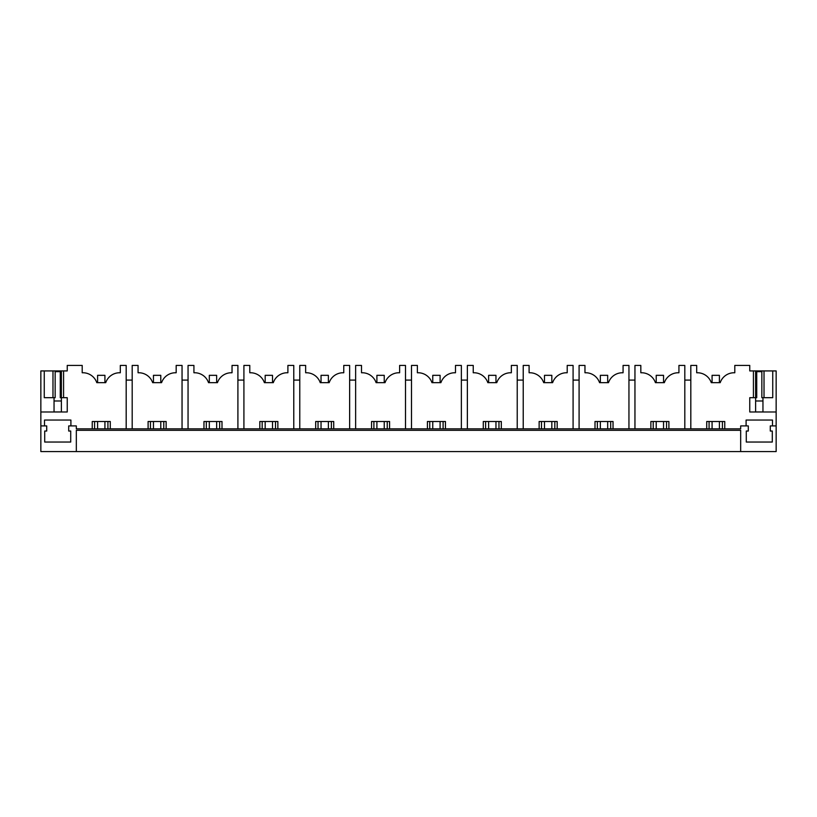 <?xml version="1.0" encoding="UTF-8"?>
<svg xmlns="http://www.w3.org/2000/svg" width="817" height="817" viewBox="0 0 817 817"><rect width="100%" height="100%" fill="white"/><g stroke="black" fill="none" stroke-linecap="round" stroke-linejoin="round"><path stroke-width="1.23" d="M690.814 428.843L690.814 365.434L696.687 365.434L696.687 372.756L697.412 372.756A14.665 14.665 0 0 1 711.28 382.662L720.206 382.662A14.665 14.665 0 0 1 734.074 372.756L734.8 372.756L734.8 365.434L749.761 365.434L749.761 370.928L753.427 370.928L753.427 397.685L749.761 397.685L749.761 411.982L776.15 411.982L776.15 451.566L40.85 451.566L40.85 425.912L44.516 425.912L44.516 420.05L70.905 420.05L70.905 425.912L68.71 425.912L68.71 431.039L70.722 431.039L70.722 442.038L44.7 442.038L44.7 431.039L46.712 431.039L46.712 425.912L44.516 425.912M76.328 451.566L76.328 430.314L740.672 430.314L740.672 451.566M776.15 425.912L770.288 425.912L770.288 431.039L772.3 431.039L772.3 442.038L746.278 442.038L746.278 431.039L748.29 431.039L748.29 425.912L740.672 425.912L740.672 428.843L76.328 428.843L76.328 425.912L70.905 425.912M126.186 428.843L126.186 365.434L120.313 365.434L120.313 372.756L119.588 372.756A14.665 14.665 0 0 0 105.72 382.662L96.794 382.662A14.665 14.665 0 0 0 82.925 372.756L82.2 372.756L82.2 365.434L67.239 365.434L67.239 370.928L40.85 370.928L40.85 425.912M40.85 411.982L67.239 411.982L67.239 397.685L63.573 397.685L63.573 370.928M92.239 428.843L92.239 421.511L110.275 421.511L110.275 428.843M132.191 428.843L132.191 365.434L138.063 365.434L138.063 372.756L138.788 372.756A14.665 14.665 0 0 1 152.656 382.662L161.582 382.662A14.665 14.665 0 0 1 175.451 372.756L176.176 372.756L176.176 365.434L182.048 365.434L182.048 428.843M148.102 428.843L148.102 421.511L166.137 421.511L166.137 428.843M188.053 428.843L188.053 365.434L193.925 365.434L193.925 372.756L194.65 372.756A14.665 14.665 0 0 1 208.519 382.662L217.445 382.662A14.665 14.665 0 0 1 231.313 372.756L232.038 372.756L232.038 365.434L237.91 365.434L237.91 428.843M203.964 428.843L203.964 421.511L221.999 421.511L221.999 428.843M243.915 428.843L243.915 365.434L249.788 365.434L249.788 372.756L250.513 372.756A14.665 14.665 0 0 1 264.381 382.662L273.307 382.662A14.665 14.665 0 0 1 287.175 372.756L287.901 372.756L287.901 365.434L293.773 365.434L293.773 428.843M259.826 428.843L259.826 421.511L277.862 421.511L277.862 428.843M299.778 428.843L299.778 365.434L305.65 365.434L305.65 372.756L306.375 372.756A14.665 14.665 0 0 1 320.244 382.662L329.169 382.662A14.665 14.665 0 0 1 343.038 372.756L343.763 372.756L343.763 365.434L349.635 365.434L349.635 428.843M315.689 428.843L315.689 421.511L333.724 421.511L333.724 428.843M355.64 428.843L355.64 365.434L361.512 365.434L361.512 372.756L362.237 372.756A14.665 14.665 0 0 1 376.106 382.662L385.032 382.662A14.665 14.665 0 0 1 398.9 372.756L399.625 372.756L399.625 365.434L405.498 365.434L405.498 428.843M371.551 428.843L371.551 421.511L389.586 421.511L389.586 428.843M411.502 428.843L411.502 365.434L417.375 365.434L417.375 372.756L418.1 372.756A14.665 14.665 0 0 1 431.968 382.662L440.894 382.662A14.665 14.665 0 0 1 454.763 372.756L455.488 372.756L455.488 365.434L461.36 365.434L461.36 428.843M427.414 428.843L427.414 421.511L445.449 421.511L445.449 428.843M467.365 428.843L467.365 365.434L473.237 365.434L473.237 372.756L473.962 372.756A14.665 14.665 0 0 1 487.831 382.662L496.756 382.662A14.665 14.665 0 0 1 510.625 372.756L511.35 372.756L511.35 365.434L517.222 365.434L517.222 428.843M483.276 428.843L483.276 421.511L501.311 421.511L501.311 428.843M523.227 428.843L523.227 365.434L529.099 365.434L529.099 372.756L529.824 372.756A14.665 14.665 0 0 1 543.693 382.662L552.619 382.662A14.665 14.665 0 0 1 566.487 372.756L567.212 372.756L567.212 365.434L573.085 365.434L573.085 428.843M539.138 428.843L539.138 421.511L557.174 421.511L557.174 428.843M579.09 428.843L579.09 365.434L584.962 365.434L584.962 372.756L585.687 372.756A14.665 14.665 0 0 1 599.555 382.662L608.481 382.662A14.665 14.665 0 0 1 622.35 372.756L623.075 372.756L623.075 365.434L628.947 365.434L628.947 428.843M595.001 428.843L595.001 421.511L613.036 421.511L613.036 428.843M684.809 428.843L684.809 365.434L678.937 365.434L678.937 372.756L678.212 372.756A14.665 14.665 0 0 0 664.344 382.662L655.418 382.662A14.665 14.665 0 0 0 641.549 372.756L640.824 372.756L640.824 365.434L634.952 365.434L634.952 428.843M650.863 428.843L650.863 421.511L668.898 421.511L668.898 428.843M706.725 428.843L706.725 421.511L724.761 421.511L724.761 428.843M746.095 425.912L746.095 420.05L772.484 420.05L772.484 425.912M684.809 380.089L690.814 380.089M628.947 380.089L634.952 380.089M573.085 380.089L579.09 380.089M517.222 380.089L523.227 380.089M461.36 380.089L467.365 380.089M405.498 380.089L411.502 380.089M349.635 380.089L355.64 380.089M293.773 380.089L299.778 380.089M237.91 380.089L243.915 380.089M182.048 380.089L188.053 380.089M126.186 380.089L132.191 380.089M722.412 428.843L722.412 421.511M709.074 428.843L709.074 421.511M666.549 428.843L666.549 421.511M653.212 428.843L653.212 421.511M610.687 428.843L610.687 421.511M597.35 428.843L597.35 421.511M554.825 428.843L554.825 421.511M541.487 428.843L541.487 421.511M498.962 428.843L498.962 421.511M485.625 428.843L485.625 421.511M443.1 428.843L443.1 421.511M429.762 428.843L429.762 421.511M387.238 428.843L387.238 421.511M373.9 428.843L373.9 421.511M331.375 428.843L331.375 421.511M318.038 428.843L318.038 421.511M275.513 428.843L275.513 421.511M262.175 428.843L262.175 421.511M219.65 428.843L219.65 421.511M206.313 428.843L206.313 421.511M163.788 428.843L163.788 421.511M150.451 428.843L150.451 421.511M107.926 428.843L107.926 421.511M94.588 428.843L94.588 421.511M55.148 370.928L55.148 397.685L44.261 397.685L44.261 370.928M63.573 397.685L60.274 397.685L60.274 370.928M52.982 397.685L52.982 370.928M54.045 397.685L54.045 411.952L61.377 411.952L61.377 370.928M753.427 370.928L776.15 370.928L776.15 411.982M753.427 397.685L756.726 397.685L756.726 370.928M756.726 371.664L761.852 371.664L761.852 397.685L772.739 397.685L772.739 370.928M764.018 397.685L764.018 370.928M761.852 371.664L761.852 370.928M762.955 404.558L762.955 411.952L755.623 411.952L755.623 370.928M97.591 382.662L97.591 375.33L104.923 375.33L104.923 382.662M104.923 421.511L104.923 428.843M97.591 421.511L97.591 428.843M153.453 382.662L153.453 375.33L160.786 375.33L160.786 382.662M160.786 421.511L160.786 428.843M153.453 421.511L153.453 428.843M209.315 382.662L209.315 375.33L216.648 375.33L216.648 382.662M216.648 421.511L216.648 428.843M209.315 421.511L209.315 428.843M265.178 382.662L265.178 375.33L272.51 375.33L272.51 382.662M272.51 421.511L272.51 428.843M265.178 421.511L265.178 428.843M321.04 382.662L321.04 375.33L328.373 375.33L328.373 382.662M328.373 421.511L328.373 428.843M321.04 421.511L321.04 428.843M376.903 382.662L376.903 375.33L384.235 375.33L384.235 382.662M384.235 421.511L384.235 428.843M376.903 421.511L376.903 428.843M432.765 382.662L432.765 375.33L440.097 375.33L440.097 382.662M440.097 421.511L440.097 428.843M432.765 421.511L432.765 428.843M488.627 382.662L488.627 375.33L495.96 375.33L495.96 382.662M495.96 421.511L495.96 428.843M488.627 421.511L488.627 428.843M544.49 382.662L544.49 375.33L551.822 375.33L551.822 382.662M551.822 421.511L551.822 428.843M544.49 421.511L544.49 428.843M600.352 382.662L600.352 375.33L607.685 375.33L607.685 382.662M607.685 421.511L607.685 428.843M600.352 421.511L600.352 428.843M656.214 382.662L656.214 375.33L663.547 375.33L663.547 382.662M663.547 421.511L663.547 428.843M656.214 421.511L656.214 428.843M712.077 382.662L712.077 375.33L719.409 375.33L719.409 382.662M719.409 421.511L719.409 428.843M712.077 421.511L712.077 428.843M55.148 371.664L60.274 371.664M762.955 411.952L762.955 400.984L755.623 400.984M762.955 397.685L762.955 400.984M61.377 400.984L54.045 400.984"/></g></svg>

